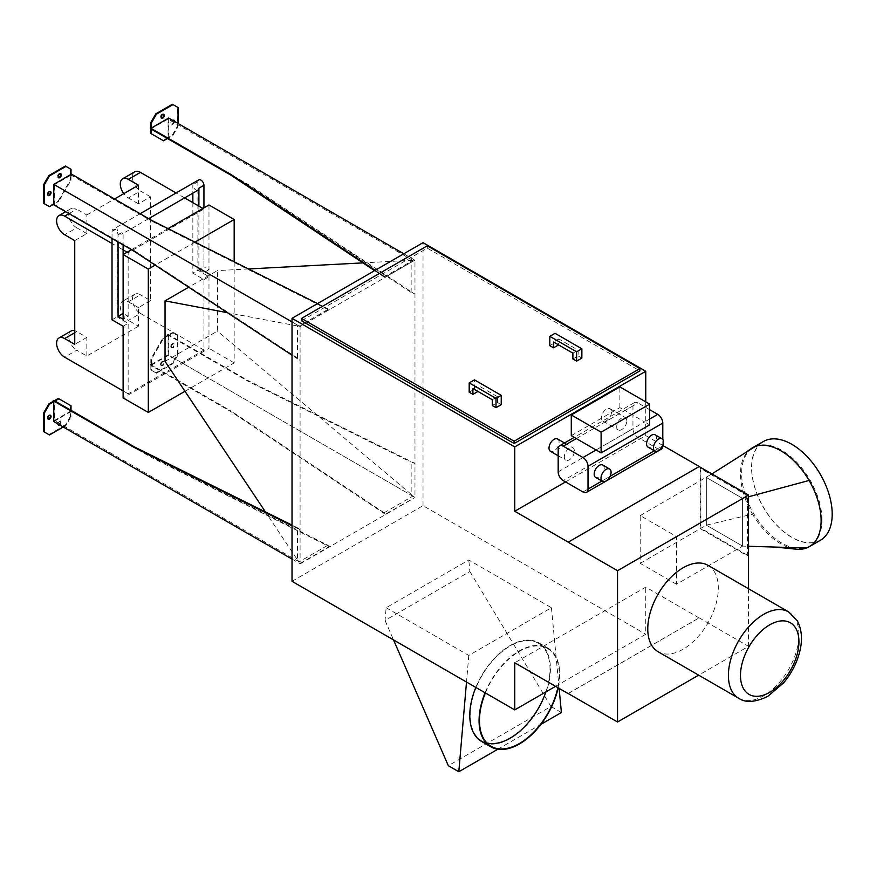 <?xml version="1.0" encoding="UTF-8"?>
<svg xmlns="http://www.w3.org/2000/svg" width="876" height="876" viewBox="0 0 876 876"><rect width="100%" height="100%" fill="white"/><g stroke="black" fill="none" stroke-linecap="round" stroke-linejoin="round"><path stroke-width="0.66" stroke-dasharray="4.38 3.29" d="M557.826 687.638A56.436 32.587 120 0 0 547.599 648.568A56.436 32.587 120 0 0 519.38 651.361A56.436 32.587 120 0 0 485.381 692.949M545.857 691.93A56.436 32.587 120 0 0 538.324 643.214A56.436 32.587 120 0 0 510.106 646.006A56.436 32.587 120 0 0 473.237 695.752A56.436 32.587 120 0 0 481.888 740.976A56.436 32.587 120 0 0 486.903 742.99M485.085 692.774A57.006 32.916 -60 0 1 519.38 650.901A57.006 32.916 -60 0 1 547.883 648.076A57.006 32.916 -60 0 1 558.143 687.824M475.81 687.419A57.006 32.916 -60 0 1 510.106 645.546A57.006 32.916 -60 0 1 538.609 642.721A57.006 32.916 -60 0 1 538.609 708.553A57.006 32.916 -60 0 1 481.603 741.468M386.152 607.725L468.791 655.434L551.431 607.725L468.791 560.016L386.152 607.725L385.057 620.46L469.875 571.491L468.791 560.016M468.791 655.434L466.503 682.043M497.82 749.232L540.941 724.332M559.107 688.383L551.431 607.725M469.875 571.491L550.927 706.472L448.326 765.701M385.057 620.46L393.532 639.918M561.407 712.517L550.927 706.472M123.111 254.544L123.111 313.422L128.148 316.335L123.111 319.247M123.111 249.89L117.066 246.397L117.066 228.472A4.271 2.464 60 0 0 118.928 232.775A4.271 2.464 60 0 0 122.224 233.925A4.271 2.464 60 0 0 123.111 231.965L123.111 244.886M112.029 238.48L112.029 231.384A4.271 2.464 60 0 1 112.916 229.424A4.271 2.464 60 0 1 116.212 230.574A4.271 2.464 60 0 1 118.074 234.877L118.074 241.973M123.111 326.222L128.148 323.321L117.066 316.915L117.066 246.397L112.029 243.484M112.029 319.828L117.066 316.915M203.944 279.564L208.981 276.652L197.888 270.257L192.851 273.159L203.944 279.564L203.944 350.082L128.148 393.839L128.148 323.321M208.981 276.652L208.981 348.341L123.111 397.912M128.148 393.839L123.111 390.926M197.888 270.257L197.888 181.814A4.271 2.464 60 0 1 198.775 179.854M198.02 190.169A4.271 2.464 60 0 1 194.724 189.019A4.271 2.464 60 0 1 192.851 184.716L192.851 193.147M203.944 207.875L203.944 266.764L198.896 269.666L198.896 206.134M208.981 204.973L208.981 269.666L203.944 266.764M184.989 391.276L234.177 362.883L234.177 261.771M234.177 362.883L208.981 348.341M208.981 269.666L203.944 272.578L198.896 269.666M192.851 202.641L192.851 273.159M128.148 316.335L128.148 252.792L203.944 209.046L202.936 208.455M203.944 209.046L203.944 272.578M203.944 350.082L140.445 313.422L128.356 320.408A11.399 6.581 60 0 1 120.91 310.367A11.399 6.581 60 0 1 122.651 301.224A11.399 6.581 60 0 1 128.356 301.793L140.445 294.807A11.399 6.581 -120 0 0 134.751 294.237A11.399 6.581 -120 0 0 132.999 303.381A11.399 6.581 -120 0 0 140.445 313.422M138.43 185.186L138.43 203.801L150.53 196.826L150.53 300.621L140.445 294.807M150.53 196.826L140.445 191.001L128.356 197.987A11.399 6.581 60 0 1 123.746 193.662M134.751 171.816A11.399 6.581 -120 0 0 132.999 180.96A11.399 6.581 -120 0 0 140.445 191.001M184.628 197.899L176.076 192.961M150.53 300.621L138.43 307.607L138.43 326.222L128.356 320.408M138.43 307.607L128.356 301.793M138.43 326.222L86.834 356.017L76.759 350.203L64.66 357.178M138.43 203.801L128.356 197.987M128.148 252.792L127.14 252.211M86.834 356.017L86.834 337.402L76.759 331.577A11.399 6.581 -120 0 0 74.745 330.712M71.055 331.019A11.399 6.581 -120 0 0 69.303 340.151A11.399 6.581 -120 0 0 76.759 350.203M74.745 240.582L86.834 233.596L86.834 214.981L76.759 209.156A11.399 6.581 -120 0 0 71.055 208.597A11.399 6.581 -120 0 0 69.303 217.73A11.399 6.581 -120 0 0 76.759 227.782L64.66 234.757M86.834 233.596L76.759 227.782M86.834 337.402L74.745 344.377M86.834 214.981L114.548 198.972M131.477 249.715L168.039 228.603M195.009 242.126L155.172 265.121M165.038 361.372L217.445 331.117L217.445 270.596L188.69 287.197M299.91 563.586L329.277 546.635L151.537 457.491L151.537 456.79L327.876 545.222L329.277 546.635M414.972 260.128L300.085 326.573L329.277 309.469L327.876 309.458L299.154 326.036L297.468 325.96L297.468 358.087L300.085 360.551L300.085 529.761L297.468 527.812L297.468 559.939L265.45 511.923M297.468 325.96L227.377 312.677M300.085 563.859L414.972 497.524L385.341 514.267L384.115 512.756L412.837 496.177L411.151 494.305L411.151 462.178L414.972 463.426L414.972 294.226L411.151 292.453L411.151 260.325L362.905 262.888M411.151 494.305L217.445 331.117M248.499 268.954L217.445 270.596M411.151 260.325L412.837 260.402L384.115 276.98L385.341 277.101L414.709 260.139M297.468 559.939L299.154 561.812L327.876 545.222M299.154 326.036L54.378 184.716L54.378 203.801L53.775 203.451L58.309 200.834L58.922 201.184L54.378 203.801M58.309 200.834L70.408 179.887L70.408 174.773L71.011 175.123L54.378 184.716M70.408 174.773L151.537 221.026L151.537 220.325M327.876 309.458L151.537 221.026M297.468 358.087L134.4 250.7L53.775 204.152L53.775 203.451M403.781 253.788L414.972 260.249L414.972 294.226L248.685 184.716L248.083 185.066L230.946 175.178M385.341 277.101L375.147 270.323M58.309 398.438L70.408 405.413L70.408 410.537L151.537 456.79M70.408 410.537L71.011 410.888L54.378 420.491L54.378 401.405L53.775 401.055L54.378 400.704M299.154 561.812L54.378 420.491M292.026 321.919L300.085 326.573L300.085 360.551L292.026 355.24M133.798 251.051L134.4 250.7M292.026 559.085L300.085 563.739L300.085 529.761L292.026 525.753M53.775 421.531L71.011 411.589L70.408 411.238L70.408 416.352L71.011 416.702L71.011 411.589M70.912 410.242L70.408 411.238M70.912 410.943L151.537 457.491M150.825 364.109L151.428 364.46L168.061 354.857L168.061 335.771L167.458 335.42L162.925 338.037L150.825 358.985L150.825 369.924L155.862 372.837L172.397 363.288L177.434 354.561L177.434 335.475L172.397 332.573L168.061 335.07L168.663 335.42L168.663 355.207L414.972 497.404L414.972 463.426L248.685 380.918L248.083 381.268L411.151 462.178M385.341 514.267L230.946 411.643L150.322 365.095M168.663 355.207L151.428 365.15L150.825 364.799M576.32 438.58L624.895 410.537L644.648 421.936L596.074 449.979M649.685 419.035L644.648 421.936L649.685 424.849M571.283 435.668L619.858 407.625L624.895 410.537L638.002 402.971A7.128 4.117 -120 0 0 634.432 402.621A7.128 4.117 -120 0 0 632.954 405.884L632.954 428.692A7.128 4.117 -120 0 0 638.002 437.42L657.756 448.819A7.128 4.117 -120 0 0 661.314 449.169M619.858 407.625L619.858 386.907M649.685 409.716L638.002 402.971M626.811 420.83A7.128 4.117 120 0 0 625.333 417.567A7.128 4.117 120 0 0 618.204 421.685A7.128 4.117 120 0 0 618.204 429.919A7.128 4.117 120 0 0 623.701 428.003A7.128 4.117 120 0 0 626.811 420.83M611.492 411.994A7.128 4.117 -60 0 1 608.382 419.166A7.128 4.117 -60 0 1 602.885 421.071A7.128 4.117 -60 0 1 602.885 412.837A7.128 4.117 -60 0 1 610.014 408.731A7.128 4.117 -60 0 1 611.492 411.994M655.16 434.792A7.128 4.117 -60 0 1 656.639 438.055A7.128 4.117 -60 0 1 653.529 445.227A7.128 4.117 -60 0 1 648.043 447.132M574.404 451.085A7.128 4.117 120 0 0 572.926 447.822A7.128 4.117 120 0 0 565.808 451.939A7.128 4.117 120 0 0 565.808 460.174A7.128 4.117 120 0 0 571.294 458.257A7.128 4.117 120 0 0 574.404 451.085M557.607 438.985A7.128 4.117 -60 0 1 559.085 442.249A7.128 4.117 -60 0 1 555.975 449.421A7.128 4.117 -60 0 1 550.489 451.326M602.765 465.046A7.128 4.117 -60 0 1 604.232 468.31A7.128 4.117 -60 0 1 601.122 475.482A7.128 4.117 -60 0 1 595.636 477.387M662.793 445.391L662.793 439.445M568.261 693.551L699.168 617.854L568.152 693.485M572.893 358.985L578.138 355.952L578.138 350.137L558.789 338.968L558.581 344.903M572.893 353.159L578.138 350.137M558.789 338.968L553.544 341.99M477.957 391.452L478.165 385.517L472.92 388.539M492.268 399.708L497.513 396.686L497.513 402.5L492.268 405.533M497.513 396.686L478.165 385.517M549.81 345.659L555.055 342.636L558.789 344.783M555.055 342.636L555.055 333.318M578.138 355.952L581.861 358.109M469.197 392.207L474.431 389.185L478.165 391.331M474.431 389.185L474.431 379.866M497.513 402.5L501.236 404.657M301.497 320.758L427.269 248.138L639.907 370.909M427.269 248.138L427.269 245.817M58.112 424.039A2.278 1.314 -60 0 1 59.152 421.816A2.278 1.314 -60 0 1 60.86 421.246A2.278 1.314 -60 0 1 61.331 422.287A2.278 1.314 -60 0 1 59.82 425.024M59.218 424.674A2.278 1.314 120 0 0 60.729 421.947A2.278 1.314 120 0 0 60.258 420.896A2.278 1.314 120 0 0 57.98 422.21A2.278 1.314 120 0 0 57.98 424.849A2.278 1.314 120 0 0 58.32 424.948M50.239 415.213A2.278 1.314 120 0 0 49.976 414.961A2.278 1.314 120 0 0 47.698 416.275A2.278 1.314 120 0 0 47.698 418.914A2.278 1.314 120 0 0 48.038 419.013M63.247 427.006L65.974 425.429L71.011 416.702M71.011 410.888L71.011 410.307M54.991 401.055L54.378 401.405M70.408 405.413L71.011 405.763M70.408 416.352L65.371 425.079L65.974 425.429M65.371 425.079L48.837 434.627L49.439 434.978M48.837 434.627L43.8 431.715M53.775 400.354L53.775 401.055M297.468 527.812L292.026 525.107M60.521 173.744A2.278 1.314 120 0 0 60.258 173.492A2.278 1.314 120 0 0 57.98 174.806A2.278 1.314 120 0 0 57.98 177.445A2.278 1.314 120 0 0 58.32 177.543M50.239 191.548A2.278 1.314 120 0 0 49.976 191.296A2.278 1.314 120 0 0 47.698 192.611A2.278 1.314 120 0 0 47.698 195.249A2.278 1.314 120 0 0 48.038 195.348M53.173 203.801L53.775 204.152L53.173 204.502L53.173 203.801L48.837 206.309L49.439 206.659M71.011 175.123L71.011 180.237L58.922 201.184M71.011 174.423L70.408 174.072L70.408 168.948L71.011 169.298M70.408 179.887L71.011 180.237M43.8 203.396L48.837 206.309M70.408 168.948L65.371 166.046M329.277 309.469L317.539 303.578M70.912 174.477L71.011 173.842M161.107 364.69A2.278 1.314 -60 0 1 162.104 362.39A2.278 1.314 -60 0 1 163.856 361.777A2.278 1.314 -60 0 1 163.856 364.416A2.278 1.314 -60 0 1 161.578 365.73A2.278 1.314 -60 0 1 161.107 364.69M160.505 364.339A2.278 1.314 120 0 0 160.976 365.38A2.278 1.314 120 0 0 163.254 364.066A2.278 1.314 120 0 0 163.254 361.438A2.278 1.314 120 0 0 161.502 362.04A2.278 1.314 120 0 0 160.505 364.339M171.389 346.885A2.278 1.314 -60 0 1 172.386 344.586A2.278 1.314 -60 0 1 174.138 343.972A2.278 1.314 -60 0 1 174.138 346.611A2.278 1.314 -60 0 1 171.86 347.925A2.278 1.314 -60 0 1 171.389 346.885M170.787 346.535A2.278 1.314 120 0 0 171.258 347.575A2.278 1.314 120 0 0 173.536 346.261A2.278 1.314 120 0 0 173.536 343.633A2.278 1.314 120 0 0 171.773 344.235A2.278 1.314 120 0 0 170.787 346.535M168.663 335.42L172.999 332.924L178.036 335.826L178.036 354.911L172.999 363.639L156.476 373.187L151.428 370.274L151.428 365.15M172.397 332.573L172.999 332.924M151.428 364.46L151.428 359.335L163.527 338.388L168.061 335.771M150.825 369.924L151.428 370.274M150.825 358.985L151.428 359.335M177.434 335.475L178.036 335.826M177.434 354.561L178.036 354.911M162.925 338.037L163.527 338.388M155.862 372.837L156.476 373.187M172.397 363.288L172.999 363.639M168.061 335.07L168.061 334.369L248.685 380.918M168.061 334.369L167.458 334.72L248.083 381.268M167.458 334.72L167.458 335.42M412.837 496.177L168.061 354.857M150.322 364.394L230.946 410.943L230.946 411.643M384.115 512.756L230.946 410.943M163.516 114.274A2.278 1.314 120 0 0 163.254 114.033A2.278 1.314 120 0 0 161.502 114.636A2.278 1.314 120 0 0 160.505 116.935A2.278 1.314 120 0 0 160.976 117.975A2.278 1.314 120 0 0 161.315 118.085M174.609 121.468A2.278 1.314 -60 0 1 173.568 123.702A2.278 1.314 -60 0 1 171.86 124.261A2.278 1.314 -60 0 1 171.389 123.22A2.278 1.314 -60 0 1 172.9 120.483M173.798 120.209A2.278 1.314 120 0 0 173.536 119.968A2.278 1.314 120 0 0 171.773 120.57A2.278 1.314 120 0 0 170.787 122.87A2.278 1.314 120 0 0 171.258 123.91A2.278 1.314 120 0 0 172.966 123.352A2.278 1.314 120 0 0 174.006 121.118M172.397 104.255L177.434 107.157L177.434 126.243L172.397 134.97L168.061 137.477L168.663 137.828L172.999 135.32L178.036 126.593L178.036 123.45M172.397 134.97L172.999 135.32M168.663 137.828L168.663 118.041M150.825 128.925L168.061 119.092L168.061 138.167L167.458 137.828L162.925 140.445L163.527 140.795M151.428 128.684L151.428 129.265M168.061 137.477L167.458 138.517L168.061 138.167L248.685 184.716M177.434 107.157L178.036 107.507M177.434 126.243L178.036 126.593M162.925 140.445L150.825 133.459M412.837 260.402L168.061 119.092M167.458 138.517L167.458 137.828M411.151 292.453L248.083 185.066M384.115 276.98L374.578 270.64M699.168 617.963L645.754 587.128L514.749 662.771M565.535 481.931L645.754 435.613L645.754 401.865M662.793 445.446L645.754 435.613M555.559 686.335L645.754 634.257L645.754 587.128M292.026 581.314L423.031 505.671L645.754 634.257M423.031 505.671L423.031 242.674M747.447 495.597L700.274 468.375L700.274 528.655L747.447 555.877L747.447 495.597L748.049 495.247L748.049 555.537L700.888 528.305L700.888 468.025L748.049 495.247M747.447 555.877L748.049 555.537M700.274 468.375L700.888 468.025M700.274 528.655L700.888 528.305M676.491 584.27L640.214 563.334L640.214 515.614L676.491 536.561L676.491 584.27L742.607 546.109L742.607 498.389L706.33 477.453L706.33 525.162L742.607 546.109L742.607 498.389L748.553 496.791M640.214 515.614L711.903 473.916M640.214 563.334L706.33 525.162L752.517 514.124A57.006 32.916 60 0 1 750.36 449.202M676.491 536.561L742.607 498.389L706.33 477.453L706.33 525.162L742.607 546.109L748.553 546.285M707.983 565.338A49.888 28.799 -60 0 1 718.32 588.179A49.888 28.799 -60 0 1 696.54 638.374A49.888 28.799 -60 0 1 658.106 651.744M748.553 588.76L748.553 646.357L698.665 675.155M699.168 617.854L748.553 646.357M795.463 549.11A57.006 32.916 60 0 1 752.517 514.124M820.396 540.262A57.006 32.916 60 0 1 763.379 507.346A57.006 32.916 60 0 1 763.379 441.515M832.058 514.081A56.809 32.795 -120 0 0 807.256 456.911A56.809 32.795 -120 0 0 763.478 441.69A56.809 32.795 -120 0 0 763.478 507.292A56.809 32.795 -120 0 0 820.297 540.087A56.809 32.795 -120 0 0 832.058 514.081M821.984 519.895A56.809 32.795 -120 0 0 797.182 462.725A56.809 32.795 -120 0 0 753.404 447.505A56.809 32.795 -120 0 0 753.404 513.106A56.809 32.795 -120 0 0 810.212 545.901A56.809 32.795 -120 0 0 821.984 519.895M118.074 234.877L123.111 231.965M112.029 231.384L117.066 228.472M197.888 181.814L192.851 184.716M74.745 332.749L76.759 331.577M68.996 213.635L76.759 209.156M558.176 471.857L632.954 428.692M638.002 437.42L563.224 480.585M582.967 491.994L657.756 448.819M662.486 446.081L654.35 450.779M610.079 476.347L601.943 481.034M632.954 405.884L558.176 449.049M738.731 698.282A49.888 28.799 120 0 0 763.675 695.818A49.888 28.799 120 0 0 798.945 634.717A49.888 28.799 120 0 0 788.608 611.886M481.888 740.976L491.162 746.33M538.324 643.214L547.599 648.568M538.609 642.721L547.883 648.076M140.105 213.733L112.916 229.424M148.657 218.671L122.224 233.925M134.751 294.237L122.651 301.224M71.055 208.597L65.656 211.707M602.885 421.071L618.204 429.919M610.014 408.731L625.333 417.567M558.176 455.772L565.808 460.174M564.527 442.982L572.926 447.822M634.432 402.621L574.229 437.376M57.98 424.849L58.582 425.199M60.258 420.896L60.86 421.246M47.698 418.914L48.3 419.265M49.976 414.961L50.589 415.312M60.86 173.842L60.258 173.492M58.582 177.795L57.98 177.445M50.589 191.647L49.976 191.296M48.3 195.6L47.698 195.249M163.856 361.777L163.254 361.438M161.578 365.73L160.976 365.38M174.138 343.972L173.536 343.633M171.86 347.925L171.258 347.575M160.976 117.975L161.578 118.326M163.254 114.033L163.856 114.373M171.258 123.91L171.86 124.261M173.536 119.968L174.138 120.308M763.478 441.69L753.404 447.505M820.297 540.087L810.212 545.901"/><path stroke-width="1.31" d="M485.381 692.949A56.436 32.587 120 0 0 491.162 746.33A56.436 32.587 120 0 0 557.826 687.638M486.903 742.99A56.436 32.587 120 0 0 545.857 691.93M558.143 687.824A57.006 32.916 -60 0 1 490.878 746.823A57.006 32.916 -60 0 1 485.085 692.774M490.878 746.823L481.603 741.468A57.006 32.916 -60 0 1 475.81 687.419M466.503 682.043L458.816 771.745L497.82 749.232M540.941 724.332L561.407 712.517L559.107 688.383M393.532 639.918L448.326 765.701L458.816 771.745M123.111 244.886L123.111 319.247L118.074 316.335L123.111 313.422M118.074 241.973L118.074 316.335M112.029 238.48L112.029 319.828L123.111 326.222L123.111 397.912L148.307 412.454L184.989 391.276M155.172 265.121L148.307 269.085L148.307 412.454M148.307 269.085L123.111 254.544L131.477 249.715M112.029 243.484L64.66 216.142L68.996 213.635M123.111 390.926L64.66 357.178A11.399 6.581 60 0 1 57.214 347.137A11.399 6.581 60 0 1 58.966 337.994A11.399 6.581 60 0 1 64.66 338.563L74.745 344.377L74.745 240.582L64.66 234.757A11.399 6.581 60 0 1 57.214 224.716A11.399 6.581 60 0 1 58.966 215.573A11.399 6.581 60 0 1 64.66 216.142M140.105 213.733L198.775 179.854A4.271 2.464 60 0 1 202.071 181.004A4.271 2.464 60 0 1 203.944 185.307L203.944 207.875M203.944 185.307L198.896 188.209A4.271 2.464 60 0 1 198.02 190.169L148.657 218.671M234.177 261.771L234.177 219.515L208.981 204.973L168.039 228.603M198.896 188.209L198.896 206.134L192.851 202.641L192.851 193.147M202.936 208.455L198.896 206.134M140.445 172.386A11.399 6.581 -120 0 0 134.751 171.816L122.651 178.803A11.399 6.581 60 0 1 128.356 179.372L140.445 172.386L176.076 192.961M192.851 202.641L184.628 197.899M123.746 193.662A11.399 6.581 60 0 1 122.651 178.803M114.548 198.972L138.43 185.186L128.356 179.372M127.14 252.211L123.111 249.89M74.745 330.712A11.399 6.581 -120 0 0 71.055 331.019L58.966 337.994M234.177 219.515L195.009 242.126M188.69 287.197L165.038 300.862L165.038 361.372L265.45 511.923M227.377 312.677L165.038 300.862M362.905 262.888L248.499 268.954M178.036 123.45L178.036 107.507L172.999 104.594L156.476 114.143L151.428 122.87L151.428 127.995L168.663 118.041L403.781 253.788M151.428 127.995L150.825 127.644L150.825 122.52L151.428 122.87M151.428 129.265L151.428 133.809L163.527 140.795L167.458 138.517L230.946 175.178L150.322 128.63L150.825 127.644M150.322 127.929L230.946 174.477L375.147 270.323M292.026 355.24L133.798 251.051L53.173 204.502M48.837 403.902L49.439 404.252L44.402 412.979L44.402 432.065L43.8 431.715L43.8 412.629L48.837 403.902L53.173 401.405L53.775 401.755L53.775 421.531L292.026 559.085M649.685 404.132L649.685 424.849L601.111 452.892L571.283 435.668L571.283 414.961L619.858 386.907L649.685 404.132L601.111 432.175L571.283 414.961M601.111 452.892L601.111 432.175M563.224 446.147L582.967 457.546A7.128 4.117 60 0 1 588.015 466.273L588.015 489.082A7.128 4.117 60 0 1 586.537 492.345A7.128 4.117 60 0 1 582.967 491.994L563.224 480.585A7.128 4.117 60 0 1 558.176 471.857L558.176 449.049A7.128 4.117 60 0 1 559.654 445.785A7.128 4.117 60 0 1 563.224 446.147L576.32 438.58M662.793 439.445L662.793 423.097A7.128 4.117 -120 0 0 657.756 414.37L649.685 409.716M663.493 442.008A7.128 4.117 -60 0 1 660.384 449.18A7.128 4.117 -60 0 1 654.898 451.096A7.128 4.117 -60 0 1 654.898 442.862A7.128 4.117 -60 0 1 662.015 438.756A7.128 4.117 -60 0 1 663.493 442.008M654.898 451.096L648.043 447.132A7.128 4.117 -60 0 1 648.043 438.909A7.128 4.117 -60 0 1 655.16 434.792L662.015 438.756M558.176 455.772L550.489 451.326A7.128 4.117 -60 0 1 550.489 443.092A7.128 4.117 -60 0 1 557.607 438.985L564.527 442.982M611.087 472.274A7.128 4.117 -60 0 1 607.977 479.435A7.128 4.117 -60 0 1 602.491 481.351A7.128 4.117 -60 0 1 602.491 473.117A7.128 4.117 -60 0 1 609.608 469.01A7.128 4.117 -60 0 1 611.087 472.274M602.491 481.351L595.636 477.387A7.128 4.117 -60 0 1 595.636 469.164A7.128 4.117 -60 0 1 602.765 465.046L609.608 469.01M586.537 492.345L661.314 449.169A7.128 4.117 -120 0 0 662.793 445.906L662.793 445.391M568.261 693.551L617.536 721.999L617.536 570.714L748.553 495.082L748.553 588.76M699.168 466.569L568.152 542.211L699.168 466.569L748.553 495.082M558.581 344.903L553.544 347.816L553.544 341.99L572.893 353.159L572.893 358.985L576.627 361.131L576.627 351.824L581.861 348.801L555.055 333.318L549.81 336.351L576.627 351.824M496.002 407.679L496.002 398.372L501.236 395.35L501.236 404.657L496.002 407.679L492.268 405.533L492.268 399.708L472.92 388.539L472.92 394.353L477.957 391.452M576.627 361.131L581.861 358.109L581.861 348.801M553.544 347.816L549.81 345.659L549.81 336.351M501.236 395.35L474.431 379.866L469.197 382.9L496.002 398.372M472.92 394.353L469.197 392.207L469.197 382.9M639.907 368.588L427.269 245.817L301.497 318.426L514.135 441.197L639.907 368.588L639.907 370.909L514.135 443.53L514.135 441.197M514.135 443.53L301.497 320.758L301.497 318.426M59.82 425.024A2.278 1.314 -60 0 1 58.582 425.199A2.278 1.314 -60 0 1 58.112 424.039M58.32 424.948A2.278 1.314 120 0 0 59.218 424.674M51.06 416.352A2.278 1.314 -60 0 1 50.063 418.651A2.278 1.314 -60 0 1 48.3 419.265A2.278 1.314 -60 0 1 48.3 416.626A2.278 1.314 -60 0 1 50.589 415.312A2.278 1.314 -60 0 1 51.06 416.352M48.038 419.013A2.278 1.314 120 0 0 50.447 416.012A2.278 1.314 120 0 0 50.239 415.213M53.775 401.755L49.439 404.252M44.402 432.065L49.439 434.978L63.247 427.006M71.011 410.307L71.011 405.763L58.922 398.788L54.991 401.055M43.8 412.629L44.402 412.979M54.378 400.704L58.309 398.438L58.922 398.788M292.026 525.753L133.798 447.253L134.4 446.902L53.775 400.354L53.173 400.704L133.798 447.253M53.173 401.405L53.173 400.704M292.026 525.107L134.4 446.902M61.331 174.882A2.278 1.314 -60 0 1 60.345 177.182A2.278 1.314 -60 0 1 58.582 177.795A2.278 1.314 -60 0 1 58.582 175.156A2.278 1.314 -60 0 1 60.86 173.842A2.278 1.314 -60 0 1 61.331 174.882M58.32 177.543A2.278 1.314 120 0 0 60.729 174.532A2.278 1.314 120 0 0 60.521 173.744M51.06 192.687A2.278 1.314 -60 0 1 50.063 194.987A2.278 1.314 -60 0 1 48.3 195.6A2.278 1.314 -60 0 1 48.3 192.961A2.278 1.314 -60 0 1 50.589 191.647A2.278 1.314 -60 0 1 51.06 192.687M48.038 195.348A2.278 1.314 120 0 0 50.447 192.337A2.278 1.314 120 0 0 50.239 191.548M53.775 184.365L53.775 204.152L49.439 206.659L44.402 203.747L44.402 184.661L49.439 175.934L65.974 166.396L71.011 169.298L71.011 174.423L53.775 184.365L292.026 321.919M65.974 166.396L65.371 166.046L48.837 175.583L43.8 184.31L43.8 203.396L44.402 203.747M43.8 184.31L44.402 184.661M48.837 175.583L49.439 175.934M317.539 303.578L151.537 220.325L71.011 173.842M161.107 117.285A2.278 1.314 -60 0 1 162.104 114.986A2.278 1.314 -60 0 1 163.856 114.373A2.278 1.314 -60 0 1 163.856 117.012A2.278 1.314 -60 0 1 161.578 118.326A2.278 1.314 -60 0 1 161.107 117.285M161.315 118.085A2.278 1.314 120 0 0 163.254 116.661A2.278 1.314 120 0 0 163.516 114.274M172.9 120.483A2.278 1.314 -60 0 1 174.138 120.308A2.278 1.314 -60 0 1 174.609 121.468M174.006 121.118A2.278 1.314 120 0 0 173.798 120.209M151.428 133.809L150.825 133.459L150.825 128.925M150.825 122.52L155.862 113.792L156.476 114.143M155.862 113.792L172.397 104.255L172.999 104.594M374.578 270.64L230.946 175.178L230.946 174.477M568.152 693.606L514.749 662.771L514.749 709.899L555.559 686.335M568.152 542.091L514.749 511.255L565.535 481.931M699.168 466.448L662.793 445.446M645.754 401.865L645.754 371.26L514.749 446.902L514.749 511.255M645.754 371.26L423.031 242.674L292.026 318.316L514.749 446.902M292.026 318.316L292.026 581.314L514.749 709.899M738.731 698.282L658.106 651.744A49.888 28.799 -60 0 1 658.106 594.136A49.888 28.799 -60 0 1 707.983 565.338L788.608 611.886A49.888 28.799 120 0 0 738.731 640.684A49.888 28.799 120 0 0 738.731 698.282C745.629 703.045 755.375 702.366 767.945 696.245L783.538 682.941C791.083 673.972 796.372 663.975 799.405 652.938C802.734 640.608 802.033 629.877 797.291 620.755L788.608 611.886M698.665 675.155L617.536 721.999M568.152 542.211L617.536 570.714M748.553 546.285L806.5 547.993A57.006 32.916 60 0 1 795.528 549.121A57.006 32.916 60 0 1 795.463 549.11M748.553 496.791L809.085 480.453A57.006 32.916 60 0 1 821.119 520.563A57.006 32.916 60 0 1 809.304 546.657A57.006 32.916 60 0 1 806.5 547.993M711.903 473.916L755.112 446.585A57.006 32.916 60 0 1 809.085 480.453M750.36 449.202A57.006 32.916 60 0 1 750.414 449.158A57.006 32.916 60 0 1 752.298 447.921A57.006 32.916 60 0 1 755.112 446.585M752.298 447.921L763.379 441.515A57.006 32.916 60 0 1 807.311 456.79A57.006 32.916 60 0 1 832.2 514.157A57.006 32.916 60 0 1 820.396 540.262L809.304 546.657M64.66 338.563L74.745 332.749M596.074 449.979L582.967 457.546M657.756 414.37L649.685 419.035M654.35 450.779L610.079 476.347M601.943 481.034L588.015 489.082M588.015 466.273L662.793 423.097M769.719 692.325A41.336 23.86 -60 0 1 744.403 656.321A41.336 23.86 -60 0 1 795.025 627.096A41.336 23.86 -60 0 1 769.719 692.325M65.656 211.707L58.966 215.573M574.229 437.376L559.654 445.785M744.512 453.286L750.414 449.158M795.528 549.121L775.621 547.084"/></g></svg>
